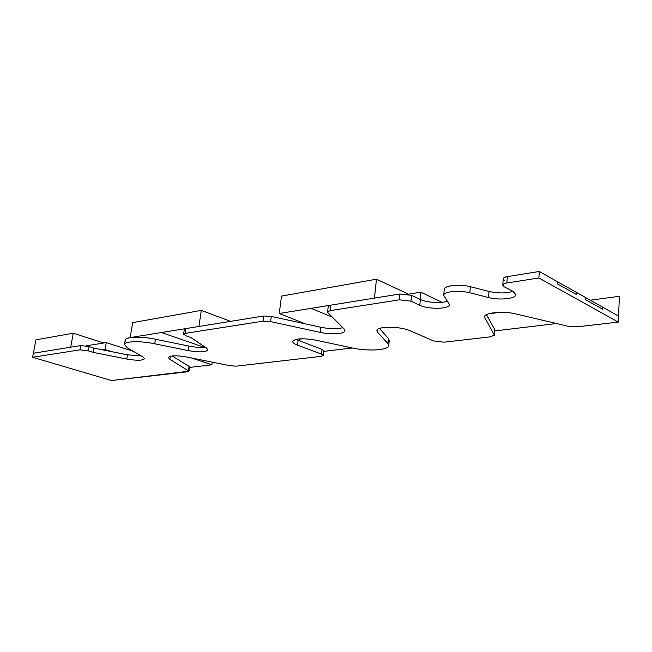 <?xml version="1.0" encoding="UTF-8"?>
<svg xmlns="http://www.w3.org/2000/svg" width="652" height="652" viewBox="0 0 652 652"><rect width="100%" height="100%" fill="white"/><g stroke="black" fill="none" stroke-linecap="round" stroke-linejoin="round"><path stroke-width="0.98" d="M183.579 334.15L184.312 329.382L185.836 328.592L263.799 315.992L271.289 316.424L263.799 315.992L263.106 321.159L185.103 333.384L183.579 334.15L185.942 335.804L190.954 337.557L206.521 348.046L207.874 349.88C205.877 352.259 199.284 352.496 188.086 350.58L154.72 343.775C140.164 340.711 124.573 341.175 124.499 344.558L125.249 340.099C125.331 336.66 140.913 336.147 155.453 339.236C136.814 335.226 119.234 337.54 126.928 342.675M155.453 339.236L188.77 346.073C195.241 347.329 200.677 347.663 205.087 347.076C200.677 347.663 195.241 347.329 188.77 346.073L155.453 339.236L154.72 343.775M93.831 348.103L127.482 354.81L141.313 355.927L127.482 354.81L93.831 348.103L93.081 352.357L88.232 350.841L79.992 349.847L32.6 357.272L79.992 349.847L80.75 345.576L88.982 346.571L93.831 348.103L88.982 346.571L80.75 345.576L79.992 349.847M73.26 333.196L70.726 347.198L33.366 353.237L80.75 345.576L33.366 353.237L32.6 357.272L111.5 380.532L32.6 357.272L35.917 339.847L73.26 333.196L103.749 343.009M188.461 370.556L189.088 366.383L172.079 355.959L189.088 366.383L189.618 367.019L188.99 371.192L169.854 359.333L168.355 357.532C170.164 355.421 176.423 355.267 187.116 357.068L229.944 365.723L236.138 366.163L321.175 356.351L323.253 355.462L321.509 354.126L297.516 345.12C294.264 343.873 292.675 342.642 292.732 341.428C295.209 338.412 302.952 337.997 315.959 340.189L351.86 347.899C367.826 351.501 388.747 350.295 388.722 345.544L389.236 340.483L388.413 338.486L379.472 328.461L388.413 338.486L387.899 343.58L377.508 332.121L376.889 330.637C376.44 326.163 400.116 326.106 409.863 330.662L433.71 340.963L444.012 342.186L490.956 336.774L494.265 334.932L484.477 316.962C484.11 312.626 503.14 310.719 516.042 313.971L568.226 326.31L577.273 326.815L618.3 322.088L577.273 326.815M321.509 354.126L322.064 349.366L298.111 340.262L322.064 349.366L323.808 350.711L323.253 355.462M298.111 340.262L296.081 339.366L298.111 340.262L297.516 345.12M494.265 334.932L494.672 329.447L486.49 314.671L494.672 329.447L494.363 335.307M506.857 282.984L507.313 276.635L506.857 282.984L538.87 277.964L506.857 282.984C504.281 283.416 502.912 284.125 502.765 285.095L503.222 278.787C503.377 277.801 504.738 277.084 507.313 276.635L539.285 271.468L618.552 316.106L618.3 322.088L538.87 277.964L618.3 322.088L619.4 296.293L590.304 300.197M502.765 285.095L504.273 286.815L512.937 291.362C506.099 293.416 498.136 293.449 489.008 291.46L470.353 286.701C459.693 283.807 444.045 285.478 444.265 289.366L443.735 295.372C443.507 291.55 459.179 289.936 469.856 292.805L488.544 297.532C499.326 300.458 515.993 298.755 515.822 294.614L512.937 291.362C506.099 293.416 498.136 293.449 489.008 291.46L470.353 286.701C458.046 283.335 440.654 286.212 444.713 290.759M420.353 299.472C426.815 302.667 441.746 303.596 447.427 301.126C441.746 303.596 426.815 302.667 420.353 299.472L411.518 295.34L420.353 299.472L419.806 305.258L410.956 301.175L399.383 299.814L330.067 310.67L327.597 311.949L327.948 312.715L344.232 329.064L344.989 330.694C344.973 333.995 331.135 334.875 320.181 332.381L270.613 321.599L263.106 321.159L263.799 315.992L185.836 328.592L185.103 333.384L263.106 321.159M399.961 293.979L411.518 295.34L399.961 293.979L399.383 299.814L399.961 293.979L330.711 305.177L399.961 293.979M327.597 311.949L328.233 306.473L330.711 305.177C328.469 305.592 327.76 306.285 328.584 307.255M320.792 327.255C329.822 329.032 337.174 329.17 342.838 327.663C337.174 329.17 329.822 329.032 320.792 327.255L271.289 316.424L320.792 327.255L320.181 332.381M330.067 310.67L330.711 305.177L330.067 310.67L399.383 299.814M443.735 295.372L449.497 304.631C449.717 309.162 428.348 309.545 419.806 305.258M490.956 336.774L444.012 342.186M387.899 343.58L388.722 345.544M321.175 356.351L236.138 366.163M187.654 371.754L111.5 380.532L188.99 371.192M124.499 344.558L127.409 347.883L142.861 356.815L144.5 358.673C142.812 360.637 136.904 360.752 126.781 359.032L93.081 352.357M504.729 280.531C502.138 278.844 503.002 277.548 507.313 276.635L539.285 271.468L538.87 277.964L539.285 271.468L557.566 281.762L557.444 283.889L576.14 294.37L557.444 283.889L576.14 294.37L576.254 292.283L576.14 294.37L576.254 292.283L585.292 297.369L585.186 299.439L602.701 309.26L585.186 299.439L602.701 309.26L602.798 307.231L602.701 309.26L602.798 307.231L618.552 316.106M191.289 357.915L211.908 364.77L189.553 367.443M172.478 356.212L175.527 355.796M211.908 364.77L212.283 362.153M203.994 347.214L161.435 332.536M201.305 310.393L198.901 326.481L130.172 337.589L132.666 322.618L201.305 310.393L230.596 321.354M352.227 347.981L323.734 351.387M299.944 339.121L302.626 338.763M279.252 313.49L281.501 296.106L376.457 279.195L374.46 298.103L279.252 313.49L305.421 323.889M332.341 317.125L311.102 308.347M376.457 279.195L408.478 294.166M556.482 323.531L494.566 330.947M488.462 313.848L499.937 312.308M557.566 281.762L557.444 283.889L557.566 281.762M585.292 297.369L585.186 299.439L585.292 297.369M185.103 333.384L185.836 328.592M420.108 299.358L420.752 292.194L442.048 302.316M420.752 292.194L407.948 294.248M102.739 349.88L105.029 349.529L106.276 342.602L133.424 351.363M106.276 342.602L86.447 345.78M104.899 350.303L105.029 349.529L111.867 351.697M299.977 338.844L299.733 340.874M299.366 338.893L299.154 340.654L299.374 338.893M270.613 321.599L271.289 316.424M88.232 350.841L88.982 346.571M127.482 354.81L126.781 359.032M188.77 346.073L188.086 350.58M484.925 315.894L484.754 318.07M377.801 329.301L377.508 332.121M170.335 356.261L169.854 359.333M489.008 291.46L488.544 297.532M470.353 286.701L469.856 292.805M410.956 301.175L411.518 295.34"/></g></svg>
